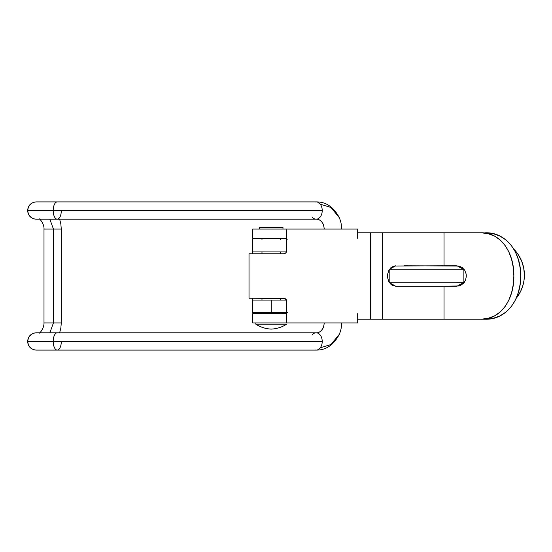 <?xml version="1.0" encoding="UTF-8"?>
<svg xmlns="http://www.w3.org/2000/svg" width="552" height="552" viewBox="0 0 552 552"><rect width="100%" height="100%" fill="white"/><g stroke="black" fill="none" stroke-linecap="round" stroke-linejoin="round"><path stroke-width="0.83" d="M286.702 312.432L252.719 312.432L252.719 300.081L252.719 312.432L271.246 312.432L271.246 300.081L252.719 300.081L261.979 300.067L261.979 298.232L261.979 300.081L252.719 300.067L252.719 298.232L252.719 300.067L286.447 300.081L271.246 300.081L271.246 312.432L287.364 312.432M513.912 249.242A37.053 37.053 0 0 1 516.196 298.322L520.543 291.532L522.668 286.26L523.965 280.733L524.4 275.068L523.703 267.927L521.647 261.055L518.3 254.7L513.788 249.118M464.439 282.175L389.132 282.175L464.439 282.175M286.44 251.933L280.506 251.933L280.506 253.768L280.506 251.919L286.44 251.933L252.719 251.919L252.719 253.768L252.719 239.568L252.719 251.919L286.447 251.919M261.979 251.933L252.719 251.933L261.979 251.933L261.979 253.768L261.979 251.919M280.506 300.067L286.44 300.067L280.506 300.067L280.506 298.232L280.506 300.081M287.15 239.568L286.702 239.568M463.887 282.175L463.88 269.825L389.809 269.825L389.809 282.175L463.88 282.175L463.88 269.825L389.809 269.825L389.809 282.175L463.88 282.189M61.306 341.453A8.646 4.057 -90 0 1 57.256 350.092A8.646 4.057 -90 0 1 53.199 341.453L27.848 341.453A8.646 8.604 90 0 0 36.453 350.092A8.646 8.604 -90 0 1 27.848 341.453A8.646 8.604 -90 0 1 36.453 332.808A8.646 8.604 90 0 0 27.848 341.453L53.199 341.453A8.646 4.057 90 0 0 57.256 350.092L36.246 350.092C31.002 349.582 28.117 346.704 27.6 341.453C28.117 336.196 31.002 333.318 36.246 332.808L57.256 332.808A8.646 4.057 90 0 0 53.199 341.453L322.223 341.453L53.199 341.453A8.646 4.057 -90 0 1 57.256 332.808L316.144 332.808C318.883 333.049 321.312 331.276 323.424 327.481L324.341 322.927M316.103 350.092A8.646 6.079 -90 0 0 320.291 347.774A8.646 6.079 -90 0 0 322.223 341.453A8.646 6.079 90 0 1 320.291 347.774L330.965 344.545L339.314 334.298L330.965 344.545L320.291 347.774A8.646 6.079 90 0 1 314.992 349.94M61.306 210.547A8.646 4.057 -90 0 1 57.256 219.192L36.453 219.192A8.646 8.604 -90 0 1 27.848 210.547L27.848 210.547A8.646 8.604 90 0 0 36.453 219.192L36.246 219.192C31.002 218.682 28.117 215.804 27.6 210.547C28.117 205.296 31.002 202.418 36.246 201.908L36.453 201.908A8.646 8.604 90 0 0 27.848 210.547L53.199 210.547L27.848 210.547A8.646 8.604 -90 0 1 36.453 201.908L57.256 201.908A8.646 4.057 90 0 0 53.199 210.547A8.646 4.057 90 0 0 57.256 219.192A8.646 4.057 -90 0 1 53.199 210.547L322.223 210.547L53.199 210.547A8.646 4.057 -90 0 1 57.256 201.908L316.144 201.908C325.956 201.756 333.677 207.021 339.314 217.702L330.965 207.455L320.291 204.226A8.646 6.079 -90 0 0 314.992 202.06M316.186 219.192A8.646 6.079 -90 0 0 322.223 210.547A8.646 6.079 -90 0 0 320.291 204.226L330.965 207.455L339.314 217.702C340.398 220.634 341.364 222.332 341.633 229.073M312.004 335.126A8.646 6.079 90 0 1 317.296 332.959A8.646 6.079 90 0 1 322.223 341.453A8.646 6.079 -90 0 0 316.186 332.808M53.454 322.927L49.839 332.808L53.441 322.927L61.286 322.927L53.454 322.927L53.454 229.073L53.454 322.927L44.001 322.927L53.441 322.927M59.644 219.192L60.844 223.919L61.286 229.073L53.454 229.073L61.286 229.073L61.286 322.927L60.851 328.054L59.644 332.808M49.839 219.192L53.441 229.073L49.839 219.192M57.256 219.192L316.144 219.192C319.09 219.082 321.512 220.862 323.424 224.519L324.341 229.073M312.004 216.874A8.646 6.079 -90 0 0 317.296 219.04A8.646 6.079 -90 0 0 322.223 210.547A8.646 6.079 -90 0 0 320.291 204.226A8.646 6.079 -90 0 0 316.103 201.908M39.33 333.104C39.385 333.629 44.194 328.557 43.994 322.927L43.994 229.073L53.441 229.073L43.994 229.073C44.436 223.946 39.316 218.233 39.33 218.896M259.509 229.073L259.509 227.224L259.509 229.073M282.976 227.224L282.976 229.073L282.976 227.224L259.509 227.224L282.976 227.224M261.979 313.667L261.979 312.432L261.979 313.667M261.979 239.568L261.979 238.333L261.979 239.568M280.506 238.333L280.506 239.568L280.506 238.333M280.506 312.432L280.506 313.667L280.506 312.432M255.804 324.162L255.804 322.927L255.804 324.162A30.871 30.871 0 0 0 271.246 329.102C265.657 328.826 260.51 327.177 255.804 324.162L286.681 324.162L255.804 324.162M286.681 322.927L286.702 301.316L286.467 300.136L284.797 298.466L249.014 298.232L249.014 253.768L249.014 298.232L283.618 298.232A3.084 3.084 0 0 1 286.702 301.316L286.702 322.927L252.719 322.927L252.719 313.667L286.702 313.667L252.719 313.667L252.719 322.927L357.689 322.927L357.689 313.653L357.689 322.927L286.702 322.927M271.246 329.102A30.871 30.871 0 0 0 286.681 324.162M286.702 229.073L286.702 250.684L286.702 229.073L357.689 229.073L357.689 238.347L357.689 229.073L252.719 229.073L252.719 238.333L286.702 238.333L252.719 238.333L252.719 229.073L286.702 229.073M283.618 253.768L249.014 253.768L283.618 253.768L285.798 252.864L286.702 250.684A3.084 3.084 0 0 1 283.618 253.768M370.606 319.222L357.696 319.222L357.696 313.653L357.696 319.222L370.606 319.222L370.606 232.778L370.606 319.222L382.301 319.222L370.509 319.222M370.606 232.778L357.696 232.778L357.696 238.347L357.696 232.778L480.964 232.778C500.83 232.24 514.271 252.899 513.857 276C514.271 299.101 500.83 319.76 480.964 319.222L382.301 319.222L382.301 232.778L382.301 319.222L444.015 319.222L444.015 286.191L458.836 285.984L460.596 285.405L463.625 283.204L465.619 279.892L466.33 276L466.15 274.013L464.77 270.342L462.21 267.534L458.836 266.016L404.009 265.809M286.467 251.864L286.702 250.684M370.509 232.778L444.015 232.778L444.015 265.809L394.004 266.016L391.044 267.534L388.849 270.342L387.69 274.013L387.69 277.987L388.849 281.658L391.044 284.466L392.451 285.405L395.639 286.191L389.443 282.672M485.532 319.222L480.964 319.222L485.532 319.222C506.701 319.76 521.198 299.101 520.695 276C521.198 252.899 506.701 232.24 485.532 232.778L493.053 233.634L500.002 236.104L506.163 240.085L511.338 245.44L515.402 251.995L518.321 259.474L520.094 267.575L520.695 276L520.094 284.425L518.321 292.525L515.402 300.005L511.338 306.56L506.163 311.914L500.002 315.896L493.053 318.366L485.532 319.222M387.538 276.186L387.538 275.814M389.443 269.328L395.639 265.809M404.009 286.191L444.015 286.191L444.015 319.222L480.964 319.222L487.996 318.366L494.495 315.896L500.257 311.914L505.101 306.56L508.903 300.005L511.635 292.525L513.291 284.425L513.857 276L513.291 267.575L511.635 259.474L508.903 251.995L505.101 245.44L500.257 240.085L494.495 236.104L487.996 233.634L480.964 232.778L444.015 232.778L444.015 265.809L457.001 265.809L464.425 269.804M395.639 286.191L457.001 286.191L464.425 282.196M466.267 274.855L466.267 277.145M57.256 350.092L316.144 350.092C325.956 350.244 333.677 344.979 339.314 334.298C340.398 331.366 341.364 329.668 341.633 322.927"/></g></svg>
